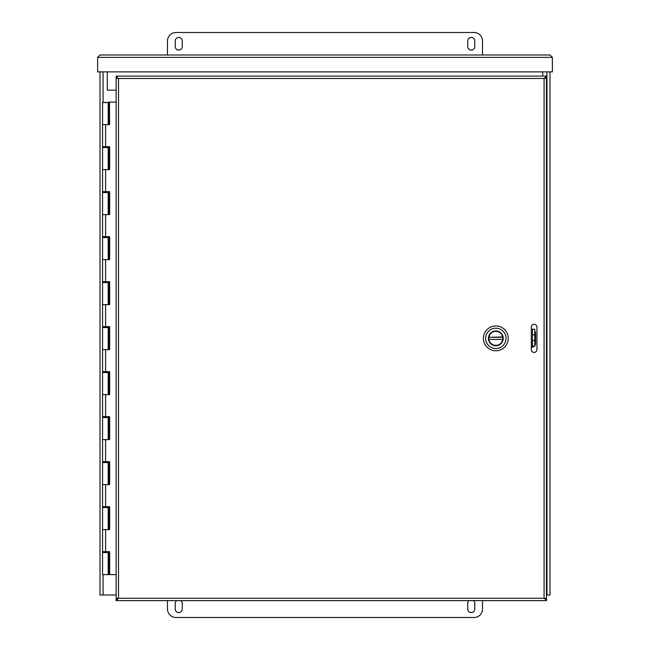 <?xml version="1.0" encoding="UTF-8"?>
<svg xmlns="http://www.w3.org/2000/svg" width="650" height="650" viewBox="0 0 650 650"><rect width="100%" height="100%" fill="white"/><g stroke="black" fill="none" stroke-linecap="round" stroke-linejoin="round"><path stroke-width="0.97" d="M549.997 71.874L549.997 595.002L546.447 595.002M116.131 595.002L100.002 595.002L100.002 71.874M542.709 76.091L542.709 71.874M107.291 71.874L107.291 90.155L116.131 90.155M117.796 598.609L116.131 598.959L116.131 600.624L118.503 598.26L116.131 598.609L116.131 78.114L118.503 78.463L116.131 77.756L116.131 76.091L546.447 76.091L544.082 78.463L546.447 77.756L546.447 76.091M544.871 598.609L546.447 598.609L544.082 598.26L546.447 598.959L546.447 600.624L544.781 598.609M544.871 78.114L546.447 78.114L546.447 598.609M544.781 78.114L546.447 78.114M117.715 598.609L116.131 598.609M116.131 76.091L117.796 78.114M117.715 78.114L116.131 78.114M536.957 327.113L536.957 349.611A2.811 2.811 0 0 1 534.146 352.422A2.811 2.811 0 0 1 531.326 349.611L531.326 327.113A2.811 2.811 0 0 1 534.146 324.293A2.811 2.811 0 0 1 536.957 327.113M546.447 600.624L116.131 600.624M97.63 71.874L97.63 57.371L100.002 54.998L97.63 57.371L552.37 57.371L549.997 54.998L552.37 57.371L552.37 71.874L97.63 71.874M100.002 54.998L549.997 54.998M109.411 506.659L109.411 507.561L102.554 507.561L102.554 529.612L108.176 529.612L108.176 507.561M109.411 461.663L109.411 462.556L102.554 462.556L102.554 484.608L108.176 484.608L108.176 462.556M109.411 416.658L109.411 417.56L102.554 417.56L102.554 439.611L108.176 439.611L108.176 417.56M109.411 371.662L109.411 372.556L102.554 372.556L102.554 394.607L108.176 394.607L108.176 372.556M109.411 326.658L109.411 327.559L102.554 327.559L102.554 349.611L108.176 349.611L108.176 327.559M109.411 281.661L109.411 282.563L102.554 282.563L102.554 304.606L108.176 304.606L108.176 282.563M109.411 236.657L109.411 237.559L102.554 237.559L102.554 259.61L108.176 259.61L108.176 237.559M109.411 191.661L109.411 192.562L102.554 192.562L102.554 214.606L108.176 214.606L108.176 192.562M109.411 146.656L109.411 147.558L102.554 147.558L102.554 169.609L108.176 169.609L108.176 147.558M108.16 102.562L108.16 102.107L109.411 102.107L109.411 102.562L102.554 102.562L102.554 124.613L108.176 124.613L108.176 102.562M109.411 551.663L109.411 552.557L102.554 552.557L102.554 574.608L109.525 574.608L109.525 551.663M109.411 102.107L109.647 124.613L102.554 124.613L102.554 146.656L109.647 146.656L109.647 169.609L102.554 169.609L102.554 191.661L109.647 191.661L109.647 214.606L102.554 214.606L102.554 236.657L109.647 236.657L109.647 259.61L102.554 259.61L102.554 281.661L109.647 281.661L109.647 304.606L102.554 304.606L102.554 326.658L109.647 326.658L109.647 349.611L102.554 349.611L102.554 371.662L109.647 371.662L109.647 394.607L102.554 394.607L102.554 416.658L109.647 416.658L109.647 439.611L102.554 439.611L102.554 461.663L109.647 461.663L109.647 484.608L102.554 484.608L102.554 506.659L109.647 506.659L109.647 529.612L102.554 529.612L102.554 551.663L109.647 551.663L109.647 574.608L116.131 574.608M108.16 462.556L108.16 461.663M108.16 417.56L108.16 416.658M108.16 372.556L108.16 371.662M108.16 327.559L108.16 326.658M108.16 282.563L108.16 281.661M108.16 237.559L108.16 236.657M108.16 192.562L108.16 191.661M108.16 147.558L108.16 146.656M108.16 552.557L108.16 551.663M108.16 507.561L108.16 506.659M109.525 124.613L109.525 102.107M109.525 169.609L109.525 146.656M109.525 214.606L109.525 191.661M109.525 259.61L109.525 236.657M109.525 304.606L109.525 281.661M109.525 349.611L109.525 326.658M109.525 394.607L109.525 371.662M109.525 439.611L109.525 416.658M109.525 484.608L109.525 461.663M109.525 529.612L109.525 506.659M116.131 102.107L109.647 102.107M467.732 40.934A3.518 3.518 0 0 1 471.25 37.424A3.518 3.518 0 0 1 474.768 40.934L474.768 46.564A3.518 3.518 0 0 1 471.25 50.074A3.518 3.518 0 0 1 467.732 46.564L467.732 40.934M175.232 40.934A3.518 3.518 0 0 1 178.75 37.424A3.518 3.518 0 0 1 182.268 40.934L182.268 46.564A3.518 3.518 0 0 1 178.75 50.074A3.518 3.518 0 0 1 175.232 46.564L175.232 40.934M167.497 54.998L167.497 40.934A8.434 8.434 0 0 1 175.939 32.5L474.061 32.5A8.434 8.434 0 0 1 482.503 40.934L482.503 54.998M180.862 600.624A3.518 3.518 0 0 1 182.268 603.436L182.268 609.066A3.518 3.518 0 0 1 178.75 612.576A3.518 3.518 0 0 1 175.232 609.066L175.232 603.436A3.518 3.518 0 0 1 176.638 600.624M473.363 600.624A3.518 3.518 0 0 1 474.768 603.436L474.768 609.066A3.518 3.518 0 0 1 471.25 612.576A3.518 3.518 0 0 1 467.732 609.066L467.732 603.436A3.518 3.518 0 0 1 469.137 600.624M482.503 600.624L482.503 609.066A8.434 8.434 0 0 1 474.061 617.5L175.939 617.5A8.434 8.434 0 0 1 167.497 609.066L167.497 600.624M534.788 340.47L532.447 340.47L532.447 346.092L534.788 346.092L534.788 329.217L532.447 329.217L532.447 334.848L534.788 334.848M532.447 340.47L532.447 334.848M534.788 329.217L531.326 329.217M531.326 346.092L532.447 346.092M495.82 350.764A12.399 12.399 0 0 1 485.079 332.158A12.399 12.399 0 0 1 506.561 332.158A12.399 12.399 0 0 1 495.82 350.764M495.82 328.177A10.189 10.189 0 0 1 506.009 338.358A10.189 10.189 0 0 1 495.82 348.546A10.189 10.189 0 0 1 485.631 338.358A10.189 10.189 0 0 1 495.82 328.177M495.82 345.759A7.394 7.394 0 0 0 502.231 334.661A7.394 7.394 0 0 0 489.418 334.661A7.394 7.394 0 0 0 495.82 345.759M495.82 345.491A7.134 7.134 0 0 0 501.995 334.799A7.134 7.134 0 0 0 489.645 334.799A7.134 7.134 0 0 0 495.82 345.491M502.677 336.944L502.734 337.301A6.996 6.996 0 0 1 502.734 339.422L488.906 339.422A6.996 6.996 0 0 1 488.906 337.301L502.677 336.944A6.996 6.996 0 0 0 488.971 336.944M488.971 339.779A6.996 6.996 0 0 0 502.677 339.779M502.734 339.422L488.906 339.422M488.906 337.301L502.734 337.301M534.788 339.739L535.584 339.365L535.503 343.704A3.543 3.388 -25.4 0 1 534.788 345.735M534.479 346.092A3.543 3.388 -25.4 0 1 531.928 347.181L531.326 347.189M535.584 339.365L535.584 337.358L534.788 336.976M534.788 330.98A3.543 3.388 -154.6 0 1 535.503 333.019L535.584 337.358M546.926 595.002L546.926 71.874M103.074 71.874L103.074 102.562M103.074 146.656L103.074 147.558M103.074 191.661L103.074 192.562M103.074 236.657L103.074 237.559M103.074 281.661L103.074 282.563M103.074 326.658L103.074 327.559M103.074 371.662L103.074 372.556M103.074 416.658L103.074 417.56M103.074 461.663L103.074 462.556M103.074 506.659L103.074 507.561M103.074 551.663L103.074 552.557M103.074 574.608L103.074 595.002M546.358 598.544L544.082 598.26L544.082 78.463L546.358 78.171M116.22 78.171L118.503 78.463L118.503 598.26L116.22 598.544M118.503 598.26L544.082 598.26M544.082 78.463L118.503 78.463M108.558 529.612L108.558 507.561M108.412 507.561L108.412 529.612M108.558 484.608L108.558 462.556M108.412 462.556L108.412 484.608M108.558 439.611L108.558 417.56M108.412 417.56L108.412 439.611M108.558 394.607L108.558 372.556M108.412 372.556L108.412 394.607M108.558 349.611L108.558 327.559M108.412 327.559L108.412 349.611M108.558 304.606L108.558 282.563M108.412 282.563L108.412 304.606M108.558 259.61L108.558 237.559M108.412 237.559L108.412 259.61M108.558 214.606L108.558 192.562M108.412 192.562L108.412 214.606M108.558 169.609L108.558 147.558M108.412 147.558L108.412 169.609M108.412 102.562L108.412 124.613M108.558 124.613L108.558 102.562M108.558 574.608L108.558 552.557M108.412 552.557L108.412 574.608M105.609 124.613L105.609 146.656M105.609 169.609L105.609 191.661M105.609 214.606L105.609 236.657M105.609 259.61L105.609 281.661M105.609 304.606L105.609 326.658M105.609 349.611L105.609 371.662M105.609 394.607L105.609 416.658M105.609 439.611L105.609 461.663M105.609 484.608L105.609 506.659M105.609 529.612L105.609 551.663M534.788 338.13L535.283 338.358L534.788 338.593M108.176 552.557L108.176 574.608M105.82 102.562L105.365 102.107L104.918 102.562M104.016 146.656L104.016 147.558M104.016 191.661L104.016 192.562M104.016 236.657L104.016 237.559M104.016 281.661L104.016 282.563M104.016 326.658L104.016 327.559M104.016 371.662L104.016 372.556M104.016 416.658L104.016 417.56M104.016 461.663L104.016 462.556M104.016 506.659L104.016 507.561M104.016 551.663L104.016 552.557M106.714 146.656L106.714 147.558M106.714 191.661L106.714 192.562M106.714 236.657L106.714 237.559M106.714 281.661L106.714 282.563M106.714 326.658L106.714 327.559M106.714 371.662L106.714 372.556M106.714 416.658L106.714 417.56M106.714 461.663L106.714 462.556M106.714 506.659L106.714 507.561M106.714 551.663L106.714 552.557"/></g></svg>
